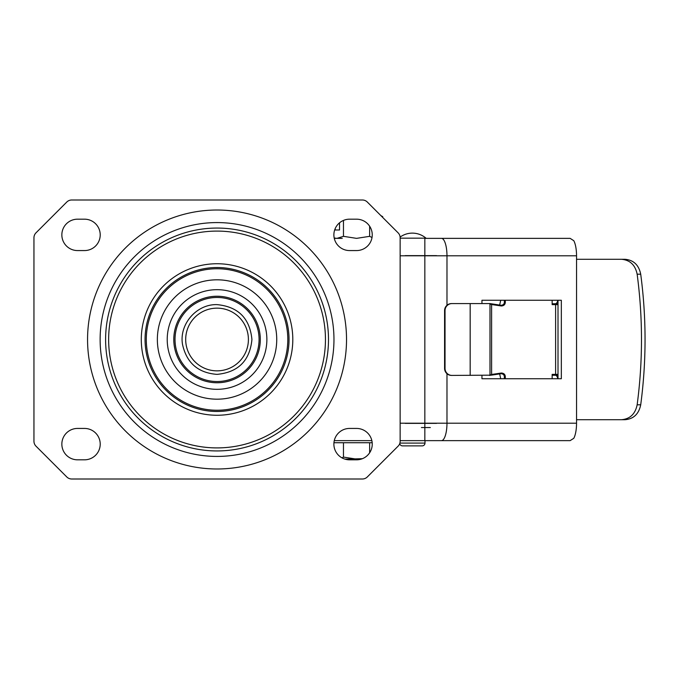 <?xml version="1.0" encoding="UTF-8"?>
<svg xmlns="http://www.w3.org/2000/svg" width="679" height="679" viewBox="0 0 679 679"><rect width="100%" height="100%" fill="white"/><g stroke="black" fill="none" stroke-linecap="round" stroke-linejoin="round"><path stroke-width="1.02" d="M334.272 440.637L371.854 440.637L334.272 440.637M333.941 442.733L372.177 442.733M361.177 459.123L356.551 459.123L343.464 457.094L341.995 457.867M344.949 459.123L362.382 458.698M369.639 442.733L369.639 452.791M343.464 442.733L343.464 457.094M339.534 223.018L339.534 229.994L334.662 229.994M334.195 237.989L336.92 238.363L343.464 236.334L356.551 238.363L369.639 236.334L369.639 226.209M343.464 220.42L343.464 236.334M380.868 215.599L382.727 216.669L382.727 217.458M382.727 216.669L381.089 215.82M372.024 237.506L369.639 236.334M334.272 238.363L342.25 238.363M335.205 228.56L335.205 229.994L339.534 229.994M61.848 234.875A15.693 15.693 0 0 0 77.542 250.568L84.519 250.568A15.693 15.693 0 0 0 100.212 234.875A15.693 15.693 0 0 0 84.519 219.181L77.542 219.181A15.693 15.693 0 0 0 61.848 234.875M333.881 234.875A15.693 15.693 0 0 0 349.575 250.568L356.551 250.568A15.693 15.693 0 0 0 372.245 234.875A15.693 15.693 0 0 0 356.551 219.181L349.575 219.181A15.693 15.693 0 0 0 333.881 234.875M61.848 444.125A15.693 15.693 0 0 0 77.542 459.819L84.519 459.819A15.693 15.693 0 0 0 100.212 444.125A15.693 15.693 0 0 0 84.519 428.432L77.542 428.432A15.693 15.693 0 0 0 61.848 444.125M333.881 444.125A15.693 15.693 0 0 0 349.575 459.819L356.551 459.819A15.693 15.693 0 0 0 372.245 444.125A15.693 15.693 0 0 0 356.551 428.432L349.575 428.432A15.693 15.693 0 0 0 333.881 444.125M398.098 446.171L367.314 476.955A6.977 6.977 0 0 1 362.382 479.001L71.711 479.001A6.977 6.977 0 0 1 66.78 476.955L35.995 446.171A6.977 6.977 0 0 1 33.95 441.24L33.95 237.76A6.977 6.977 0 0 1 35.995 232.829L66.78 202.045A6.977 6.977 0 0 1 71.711 199.999L362.382 199.999A6.977 6.977 0 0 1 367.314 202.045L398.098 232.829A6.977 6.977 0 0 1 400.143 237.76L400.143 441.24A6.977 6.977 0 0 1 398.098 446.171M451.662 375.419L451.543 375.419A6.977 6.968 90 0 1 444.584 368.442L444.584 310.558L445.034 310.549A6.977 6.968 -90 0 1 452.002 303.581L451.543 303.581A6.977 6.968 90 0 0 444.584 310.558M499.659 373.925L500.712 378.738M500.712 300.262L499.659 305.075M621.404 259.285C630.01 260.006 635.255 264.971 637.148 274.197C642.928 317.73 642.928 361.27 637.148 404.803C635.255 414.029 630.01 418.994 621.404 419.715L624.96 419.715C633.566 419.002 638.82 414.029 640.713 404.803C646.493 361.27 646.493 317.73 640.713 274.197C638.82 264.971 633.566 260.006 624.96 259.285L576.547 259.285M621.404 419.715L576.547 419.715M552.383 374.375L558.011 374.375M558.011 304.625L552.383 304.625M481.954 375.419L481.954 378.738L561.329 378.738L561.329 300.262L481.954 300.262L481.954 303.581M451.713 375.419L491.256 375.164M451.543 375.419L452.002 375.419A6.977 6.968 -90 0 1 445.034 368.451L445.034 310.549M501.17 305.304L489.992 303.581L451.662 303.581M489.992 303.581L489.992 375.419M489.05 303.581L491.613 304.54L491.613 374.46L489.508 375.419M491.333 375.156L501.119 373.705C503.843 373.976 504.862 375.657 504.174 378.738L505.184 378.738C505.779 375.164 504.514 373.263 501.408 373.017L491.613 374.46L491.358 375.156L501.17 373.696M491.256 303.836L491.613 304.54L501.408 305.983C504.514 305.737 505.779 303.836 505.184 300.262L504.174 300.262C504.862 303.343 503.843 305.024 501.119 305.295L491.384 303.853M509.004 300.262L505.184 300.262M505.184 378.738L509.004 378.738M552.146 374.375L552.146 378.738M552.146 300.262L552.146 304.625M504.022 378.738L481.954 378.738M558.011 300.262L558.011 378.738M504.022 300.262L481.954 300.262M424.842 440.637L424.842 423.204L576.547 423.204A17.442 5.534 -90 0 1 573.78 438.303L570.139 440.637L400.143 440.637L424.995 440.637L424.995 443.081L399.897 443.081M425.911 440.637L424.995 440.637M552.146 303.751L558.011 303.751M557.79 300.262A5.228 2.606 90 0 1 555.337 303.751M552.146 375.249L558.011 375.249M555.337 375.249A5.228 2.606 90 0 1 557.79 378.738M430.333 427.558L421.404 427.558M436.546 423.373L405.202 423.373M405.202 255.627L436.546 255.627M400.143 255.796L424.842 255.796L424.842 238.363L570.139 238.363L573.78 240.697A17.442 5.534 -90 0 1 576.547 255.796L446.977 255.796L446.977 305.287M424.842 238.363L534.729 238.363M576.547 423.204L576.547 255.796M217.042 370.853A31.353 31.353 0 0 0 248.404 339.5A31.353 31.353 0 0 0 217.042 308.147A31.353 31.353 0 0 0 185.69 339.5A31.353 31.353 0 0 0 217.042 370.853M422.202 445.874L402.494 445.874L422.202 445.874A2.792 2.792 90 0 0 424.995 443.081M402.494 445.874A2.792 2.792 -90 0 1 399.744 443.557M403.453 445.874L412.348 445.874M400.143 238.151L425.954 238.151A20.922 20.922 0 0 0 400.109 237.081M217.042 210.015A129.485 129.485 0 0 0 87.557 339.5A129.485 129.485 0 0 0 217.042 468.985A129.485 129.485 0 0 0 346.528 339.5A129.485 129.485 0 0 0 217.042 210.015M217.042 222.576A116.924 116.924 0 0 0 100.127 339.5A116.924 116.924 0 0 0 217.042 456.424A116.924 116.924 0 0 0 333.966 339.5A116.924 116.924 0 0 0 217.042 222.576M217.042 450.941A111.441 111.441 0 0 1 105.601 339.5A111.441 111.441 0 0 1 217.042 228.059A111.441 111.441 0 0 1 328.492 339.5A111.441 111.441 0 0 1 217.042 450.941M217.042 447.911A108.411 108.411 0 0 1 108.64 339.5A108.411 108.411 0 0 1 217.042 231.089A108.411 108.411 0 0 1 325.453 339.5A108.411 108.411 0 0 1 217.042 447.911M217.042 263.741A75.759 75.759 0 0 0 141.291 339.5A75.759 75.759 0 0 0 217.042 415.259A75.759 75.759 0 0 0 292.802 339.5A75.759 75.759 0 0 0 217.042 263.741M217.042 411.482A71.982 71.982 0 0 1 145.06 339.5A71.982 71.982 0 0 1 217.042 267.518A71.982 71.982 0 0 1 289.033 339.5A71.982 71.982 0 0 1 217.042 411.482M217.042 410.252A70.752 70.752 0 0 1 146.299 339.5A70.752 70.752 0 0 1 217.042 268.748A70.752 70.752 0 0 1 287.794 339.5A70.752 70.752 0 0 1 217.042 410.252M217.042 279.816A59.684 59.684 0 0 0 157.358 339.5A59.684 59.684 0 0 0 217.042 399.184A59.684 59.684 0 0 0 276.735 339.5A59.684 59.684 0 0 0 217.042 279.816M217.042 289.678A49.822 49.822 0 0 0 167.221 339.5A49.822 49.822 0 0 0 217.042 389.322A49.822 49.822 0 0 0 266.872 339.5A49.822 49.822 0 0 0 217.042 289.678M217.042 382.761A43.261 43.261 0 0 1 173.79 339.5A43.261 43.261 0 0 1 217.042 296.239A43.261 43.261 0 0 1 260.303 339.5A43.261 43.261 0 0 1 217.042 382.761M217.042 381.53A42.03 42.03 0 0 1 175.021 339.5A42.03 42.03 0 0 1 217.042 297.47A42.03 42.03 0 0 1 259.072 339.5A42.03 42.03 0 0 1 217.042 381.53M640.713 274.197L637.148 274.197M640.713 404.803L637.148 404.803M555.609 374.375L555.609 304.625M445.034 368.451L444.584 368.442M470.174 375.419L470.174 303.581M501.119 373.705L501.408 373.017L501.119 373.705M501.408 305.983L501.119 305.295L501.408 305.983M441.443 238.363A17.442 5.534 90 0 1 446.977 255.796L424.842 255.796L424.842 423.204L400.143 423.204M446.977 373.713L446.977 423.204A17.442 5.534 90 0 1 441.443 440.637M490.009 303.691L490.009 375.309M217.042 374.375C238.227 372.313 249.855 360.685 251.926 339.5C249.855 318.315 238.227 306.687 217.042 304.625C196.579 303.98 179.001 324.239 182.515 344.414C186.615 362.942 198.124 372.932 217.042 374.375"/></g></svg>
